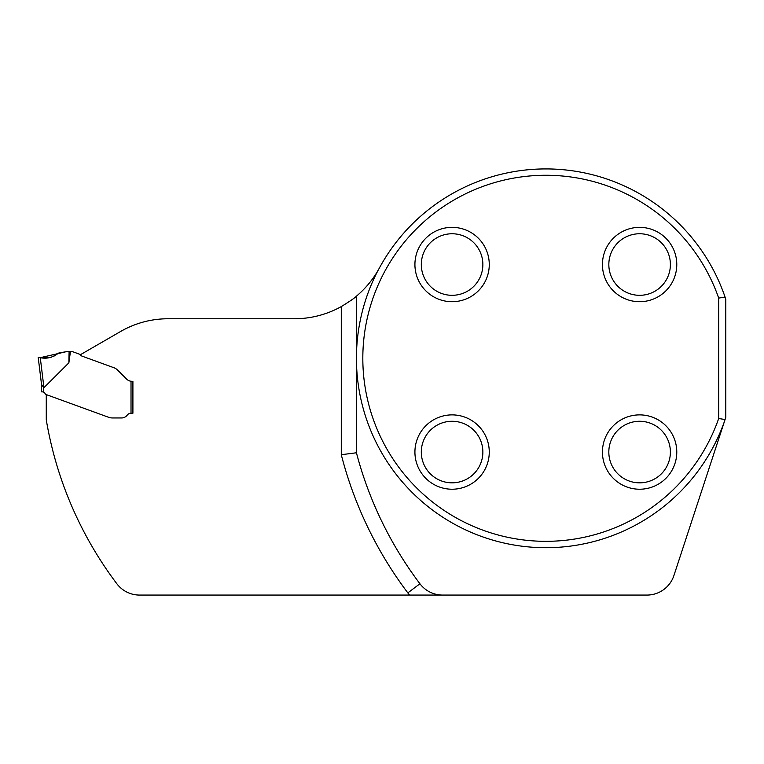 <?xml version="1.0" encoding="UTF-8"?>
<svg xmlns="http://www.w3.org/2000/svg" width="764" height="764" viewBox="0 0 764 764"><rect width="100%" height="100%" fill="white"/><g stroke="black" fill="none" stroke-linecap="round" stroke-linejoin="round"><path stroke-width="1.15" d="M442.614 595.07L646.927 595.07A28.411 28.411 0 0 0 673.924 575.512L724.482 421.317A189.424 189.424 0 0 1 470.147 531.925A189.424 189.424 0 0 1 378.113 270.294A96.608 96.608 0 0 1 356.425 296.174C355.069 297.721 350.017 301.197 341.279 306.593A96.608 96.608 0 0 1 294.36 318.76L168.042 318.76A94.707 94.707 0 0 0 120.683 331.442L80.239 354.802A1.891 1.891 0 0 0 79.36 354.143L72.857 351.774A1.891 1.891 0 0 0 72.208 351.66L70.431 351.66L68.865 362.833L43.949 387.692L43.405 387.3L43.949 387.692L43.405 387.3L43.405 392.018L42.459 391.856L43.405 392.018A2.846 2.846 0 0 1 44.923 393.279L45.353 394.023A0.945 0.945 0 0 0 45.85 394.444L108.908 417.392L46.27 394.596L46.27 419.837A376.003 376.003 0 0 0 116.854 583.763A28.411 28.411 0 0 0 139.545 595.07L442.614 595.07A28.411 28.411 0 0 1 419.933 583.763A376.003 376.003 0 0 1 356.425 452.775L356.425 296.174M132.907 381.312L132.907 413.228L131.016 413.228A4.737 4.737 0 0 0 127.225 415.119A4.737 4.737 0 0 1 131.016 413.228L132.907 413.228L132.907 381.312M127.225 415.119A7.105 7.105 0 0 1 121.543 417.965L112.91 417.965A13.828 9.474 180 0 1 110.704 417.841L110.178 417.755A9.474 9.474 0 0 1 108.908 417.392A9.474 9.474 0 0 0 110.178 417.755L110.704 417.841A13.828 9.474 180 0 0 112.91 417.965L121.543 417.965A7.105 7.105 0 0 0 127.225 415.119M414.919 264.535A37.178 37.178 0 0 0 452.087 301.713A37.178 37.178 0 0 0 489.266 264.535A37.178 37.178 0 0 0 452.087 227.357A37.178 37.178 0 0 0 414.919 264.535M414.919 452.049A37.178 37.178 0 0 1 452.087 414.881A37.178 37.178 0 0 1 489.266 452.049A37.178 37.178 0 0 1 452.087 489.227A37.178 37.178 0 0 1 414.919 452.049M602.433 264.535A37.178 37.178 0 0 1 639.611 227.357A37.178 37.178 0 0 1 676.78 264.535A37.178 37.178 0 0 1 639.611 301.713A37.178 37.178 0 0 1 602.433 264.535M602.433 452.049A37.178 37.178 0 0 0 639.611 489.227A37.178 37.178 0 0 0 676.78 452.049A37.178 37.178 0 0 0 639.611 414.881A37.178 37.178 0 0 0 602.433 452.049M718.695 298.103L718.695 418.491A183.026 183.026 0 0 1 437.237 505.615A183.026 183.026 0 0 1 437.237 210.979A183.026 183.026 0 0 1 718.695 298.103L725.046 297.034L725.8 299.297L725.8 417.287L724.482 421.317M419.933 583.763L407.833 592.893A391.158 391.158 0 0 1 341.279 454.714L356.425 452.775M725.055 419.551L718.695 418.491M378.113 270.294L379.307 268.145A189.376 189.376 0 0 1 543.958 168.93L547.74 168.93A189.376 189.376 0 0 1 725.046 297.034M482.867 452.049A30.78 30.78 0 0 1 436.702 478.713A30.78 30.78 0 0 1 436.702 425.395A30.78 30.78 0 0 1 482.867 452.049M482.867 264.535A30.78 30.78 0 0 1 436.702 291.189A30.78 30.78 0 0 1 436.702 237.881A30.78 30.78 0 0 1 482.867 264.535M670.391 264.535A30.78 30.78 0 0 1 624.217 291.189A30.78 30.78 0 0 1 624.217 237.881A30.78 30.78 0 0 1 670.391 264.535M670.391 452.049A30.78 30.78 0 0 1 624.217 478.713A30.78 30.78 0 0 1 624.217 425.395A30.78 30.78 0 0 1 670.391 452.049M131.016 413.228L131.016 381.246A7.573 7.573 0 0 1 126.604 379.087L117.933 370.416A12.501 9.474 45 0 0 115.975 368.745A9.474 9.474 0 0 0 114.037 367.771L81.987 356.11A3.782 3.782 0 0 1 80.239 354.802M131.016 381.246L131.962 381.312M42.459 391.856L41.514 391.856L41.514 384.34L43.405 387.3M54.005 356.119L58.857 352.997L66.258 351.688L57.415 353.722C52.324 357.676 46.614 359.004 40.272 357.686L38.2 357.351L40.272 357.686L43.949 387.692M38.2 357.351L41.533 384.483L38.2 357.351M38.324 357.371L40.272 357.686L66.258 351.688L69.104 351.66L68.865 362.833M69.104 351.66L70.431 351.66M51.35 357.189L45.563 358.049M49.927 357.562L42.335 357.924M407.833 592.893A43.567 43.567 0 0 0 409.59 595.07M341.279 454.714L341.279 306.593"/></g></svg>
